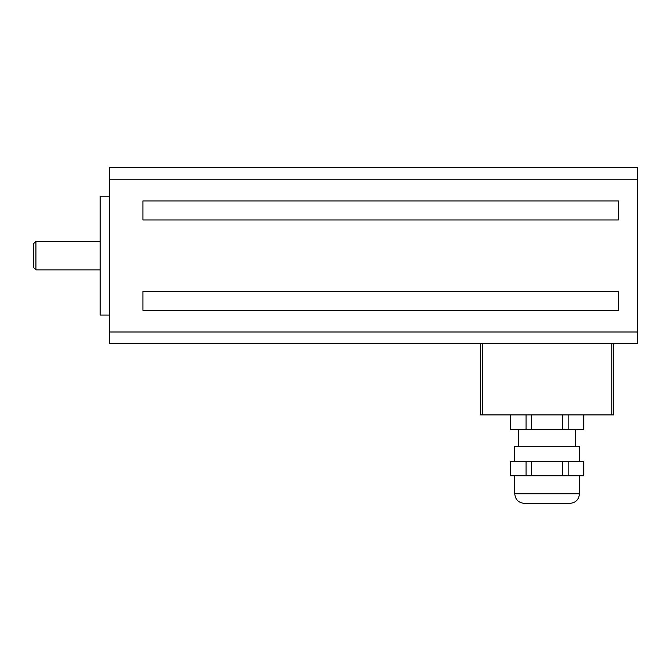 <?xml version="1.0" encoding="UTF-8"?>
<svg xmlns="http://www.w3.org/2000/svg" width="671" height="671" viewBox="0 0 671 671"><rect width="100%" height="100%" fill="white"/><g stroke="black" fill="none" stroke-linecap="round" stroke-linejoin="round"><path stroke-width="1.01" d="M613.671 343.586L613.671 414.913L611.776 414.913L611.776 343.586M482.424 343.586L482.424 414.913L480.528 414.913L480.528 343.586M482.424 414.913L611.776 414.913M33.55 243.724L33.55 267.503L35.924 269.876L35.924 241.35L33.55 243.724M109.633 196.175L100.122 196.175L100.122 315.051L109.633 315.051M618.427 310.296L142.915 310.296L142.915 291.281L618.427 291.281L618.427 310.296M142.915 219.954L142.915 200.931L618.427 200.931L618.427 219.954L142.915 219.954M109.633 331.994L637.45 331.994L637.45 343.586L109.633 343.586L109.633 167.641L637.45 167.641L637.45 179.232L109.633 179.232M637.45 331.994L637.45 179.232M510.371 429.18L510.371 414.913L510.371 429.18L583.837 429.18L583.837 414.913M510.505 414.913L510.505 429.18M526.047 414.913L526.047 429.18M531.566 414.913L531.566 429.18M562.642 414.913L562.642 429.18M568.161 414.913L568.161 429.18M583.695 414.913L583.695 429.18M510.505 461.514L510.371 475.773L583.837 475.773L583.837 461.514L510.505 461.514L510.505 475.773M526.047 461.514L526.047 475.773M531.566 461.514L531.566 475.773M562.642 461.514L562.642 475.773M568.161 461.514L568.161 475.773M583.695 461.514L583.695 475.773M579.434 461.514L579.434 446.29L514.766 446.29L514.766 461.514M579.434 475.773L579.434 493.848C578.872 499.618 575.701 502.789 569.931 503.359L524.277 503.359C518.498 502.789 515.328 499.618 514.766 493.848C515.328 499.618 518.498 502.789 524.277 503.359M569.931 503.359C575.701 502.789 578.872 499.618 579.434 493.848L514.766 493.848L514.766 475.773M100.122 241.35L35.924 241.35M100.122 269.876L35.924 269.876M518.574 429.18L518.574 446.29M575.634 429.18L575.634 446.29"/></g></svg>
